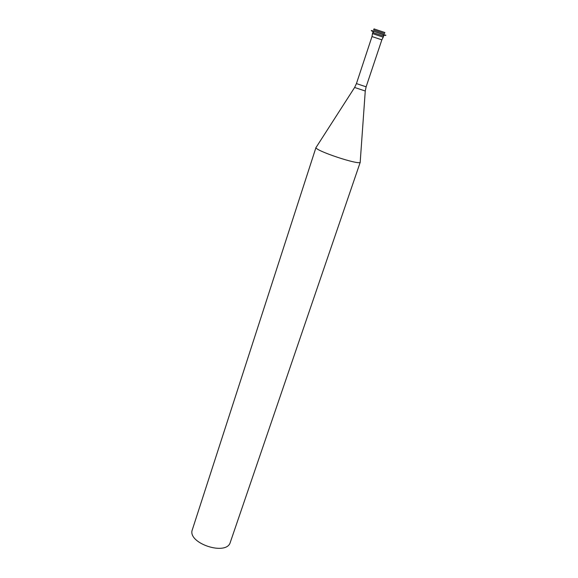 <?xml version="1.0" encoding="UTF-8"?>
<svg xmlns="http://www.w3.org/2000/svg" width="578" height="578" viewBox="0 0 578 578"><rect width="100%" height="100%" fill="white"/><g stroke="black" fill="none" stroke-linecap="round" stroke-linejoin="round"><path stroke-width="0.87" d="M383.265 37.18L372.449 33.575L383.214 37.18L383.619 36.132L382.723 35.742L384.637 35.099L385.945 35.28L371.444 30.461L384.637 35.099M316.014 147.383C313.608 150.258 360.484 165.857 360.282 162.115L230.319 542.258C226.713 556.441 186.759 543.147 192.366 529.629L316.014 147.383M373.995 28.9L384.832 32.505L384.486 33.553L373.648 29.948L373.995 28.9M385.179 35.496L384.24 35.236M372.839 31.443L371.329 30.8M372.449 33.575L372.796 32.534L382.723 35.742M372.492 33.575L371.994 36.559L381.848 39.839L383.236 37.144M371.994 36.559L356.438 83.593L366.127 86.816L381.848 39.839M356.438 83.593L354.617 87.473L365.26 91.013L366.127 86.816M354.596 87.509L316.289 147.123M365.26 91.057L360.224 161.739M373.742 32.758L372.593 31.096"/></g></svg>
